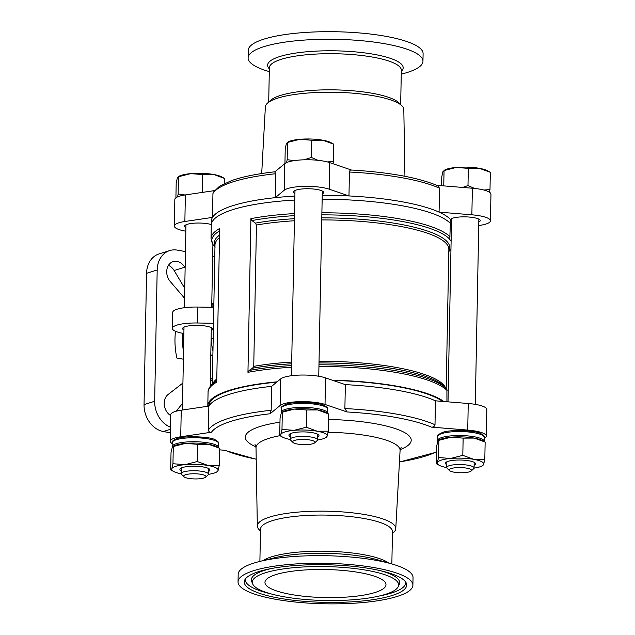 <?xml version="1.0" encoding="UTF-8"?>
<svg xmlns="http://www.w3.org/2000/svg" width="635" height="635" viewBox="0 0 635 635"><rect width="100%" height="100%" fill="white"/><g stroke="black" fill="none" stroke-linecap="round" stroke-linejoin="round"><path stroke-width="0.95" d="M397.208 596.44A87.439 20.264 1.1 0 1 299.101 602.393A87.439 20.264 1.1 0 1 238.038 581.874A87.439 20.264 1.1 0 1 325.858 563.293A87.439 20.264 1.1 0 1 412.893 585.232A87.439 20.264 1.1 0 1 397.208 596.44M392.105 595.519A81.224 18.82 1.1 0 1 297.085 600.67A81.224 18.82 1.1 0 1 244.713 580.096A81.224 18.82 1.1 0 1 325.826 564.729A81.224 18.82 1.1 0 1 406.297 583.2A81.224 18.82 1.1 0 1 392.105 595.519M385.501 594.336A73.168 16.954 1.1 0 1 306.959 599.623A73.168 16.954 1.1 0 1 252.651 583.867A73.168 16.954 1.1 0 1 325.795 566.595A73.168 16.954 1.1 0 1 398.216 586.661A73.168 16.954 1.1 0 1 385.501 594.336M375.126 592.471A60.523 14.026 1.1 0 1 307.213 596.598A60.523 14.026 1.1 0 1 264.954 582.39A60.523 14.026 1.1 0 1 325.739 569.524A60.523 14.026 1.1 0 1 385.985 584.716A60.523 14.026 1.1 0 1 375.126 592.471M171.021 452.668L172.196 447.572L173.291 446.508L185.468 443.397A23.225 5.382 -178.9 0 0 174.22 445.818L172.879 446.476L173.291 446.508L172.958 463.74L171.783 468.828L170.688 469.892L171.021 452.668M208.605 444.27A23.225 5.382 -178.9 0 0 185.468 443.397L197.564 444.309L208.605 444.27L219.567 448.262L216.527 446.635A23.225 5.382 -178.9 0 0 208.605 444.27M280.051 418.354L281.218 413.258L282.313 412.202L294.489 409.083A23.225 5.382 -178.9 0 0 283.25 411.504L281.908 412.163L282.313 412.202L281.988 429.427L280.813 434.523L279.717 435.578L280.051 418.354M317.635 409.956A23.225 5.382 -178.9 0 0 294.489 409.083L306.594 409.996L317.635 409.956L328.597 413.949L325.557 412.321A23.225 5.382 -178.9 0 0 317.635 409.956M436.594 446.476L437.769 441.381L438.864 440.317L451.041 437.205A23.225 5.382 -178.9 0 0 439.801 439.626L438.46 440.277L438.864 440.317L438.539 457.549L437.364 462.637L436.269 463.701L436.594 446.476M474.178 438.079A23.225 5.382 -178.9 0 0 451.041 437.205L463.137 438.118L474.178 438.079L485.148 442.071L482.108 440.444A23.225 5.382 -178.9 0 0 474.178 438.079M177.57 196.89L178.141 193.985L185.039 194.977M286.591 162.576L287.163 159.671L294.068 160.663M304.086 159.806L311.436 157.472L317.96 160.314M327.374 161.917L333.446 161.425L333.002 163.735M462.59 187.428L467.987 185.587L474.512 188.428M483.918 190.04L489.998 189.54L489.474 192.214M321.85 214.86A120.253 27.869 1.1 0 1 449.778 239.339L450.358 223.377A121.055 28.051 1.1 0 0 322.151 199.271M446.929 401.764L446.897 389.271M332.224 380.159A121.055 28.051 1.1 0 1 443.873 401.51M207.812 406.265A121.055 28.051 1.1 0 1 207.804 405.821L208.066 392.303A121.055 28.051 1.1 0 1 216.726 382.159L219.678 228.473A121.055 28.051 1.1 0 0 211.018 238.609L211.272 225.092A121.055 28.051 1.1 0 1 294.807 200.057M207.804 405.821A121.055 28.051 1.1 0 1 277.098 381.833M251.96 220.559L255.373 223.123L256.461 225.044L253.746 366.355L252.587 368.197L249.087 370.499L247.952 372.332L250.904 218.638L251.96 220.559A120.253 27.869 1.1 0 1 294.505 215.654M333.034 380.428A119.951 27.797 1.1 0 1 442.603 401.407M345.345 384.635L325.533 377.873L325.025 404.447L347.051 411.972L344.884 408.559L345.345 384.635A121.055 28.051 1.1 0 1 435.459 400.82L434.999 424.744C434.483 426.506 433.245 427.292 431.276 427.101L467.733 430.086A25.273 5.858 -178.9 0 1 486.307 436.094A25.273 5.858 -178.9 0 1 484.219 438.364M208.566 406.154L209.185 404.066A119.951 27.797 1.1 0 1 276.709 382.151M208.867 406.106L181.245 410.194L180.729 436.777L211.455 432.221C209.796 432.506 208.78 431.768 208.407 430.022L208.867 406.106A121.055 28.051 1.1 0 1 271.629 386.358L271.169 410.273L270.105 413.766L280.114 405.495A25.273 5.858 -178.9 0 1 300.037 401.645A25.273 5.858 -178.9 0 1 325.025 404.447M451.406 225.512A15.026 3.485 -178.9 0 1 450.588 224.965L451.437 223.861M322.231 195.286A121.055 28.051 1.1 0 1 348.972 195.937A121.055 28.051 1.1 0 1 439.079 212.13A121.055 28.051 1.1 0 1 450.437 219.392L450.096 222.782M211.614 223.115L211.566 222.901A121.055 28.051 1.1 0 1 212.495 217.408A121.055 28.051 1.1 0 1 275.249 197.66A121.055 28.051 1.1 0 1 294.878 196.072M451.104 241.157A120.253 27.869 1.1 0 0 450.866 240.768L449.77 239.514M211.018 238.609L213.154 244.856A120.253 27.869 1.1 0 1 219.631 230.862M214.955 247.055A120.253 27.869 1.1 0 1 214.241 246.285L213.154 244.856M170.355 432.792L163.33 431.53A24.051 19.256 -107.5 0 1 144.05 404.606L146.566 273.312A24.051 19.256 -107.5 0 1 159.075 253.921L169.696 250.579A24.051 19.256 -107.5 0 1 177.363 250.126L185.444 251.579M478.734 225.536L479.901 225.362A25.273 5.858 -178.9 0 0 490.442 220.821A25.273 5.858 -178.9 0 0 471.861 214.813L439.079 212.13L439.539 188.206L437.547 185.642C417.862 177.459 389.072 172.252 351.171 170.013M185.841 231.196A25.273 5.858 -178.9 0 1 174.323 226.044A25.273 5.858 -178.9 0 1 184.864 221.496L212.495 217.408L212.947 193.492A121.055 28.051 1.1 0 1 275.709 173.736L275.249 197.66L284.25 190.222A25.273 5.858 -178.9 0 1 304.173 186.373A25.273 5.858 -178.9 0 1 329.16 189.174L348.972 195.937L349.425 172.022A121.055 28.051 1.1 0 1 439.539 188.206M351.695 170.124C350.512 169.68 349.758 170.315 349.425 172.022M275.709 173.736L274.749 171.918M213.384 192.119L212.947 193.492M212.407 379.587A49.189 39.386 -107.5 0 1 210.368 377.095M211.717 306.689A49.189 39.386 -107.5 0 1 213.844 304.943M211.773 303.99A49.189 39.386 -107.5 0 1 213.876 303.046M213.86 304.094A49.189 39.386 72.5 0 0 211.765 304.252M212.685 256.469L214.765 256.842M170.458 427.196A24.051 19.256 -107.5 0 1 154.662 401.264L157.186 269.97A24.051 19.256 -107.5 0 1 169.696 250.579M170.68 415.576A12.295 9.842 -107.5 0 1 164.306 405.17A12.295 9.842 -107.5 0 1 168.077 394.51L182.928 383M184.555 298.22L170.243 281.48A12.295 9.842 -107.5 0 1 173.117 261.636A12.295 9.842 -107.5 0 1 184.761 267.2L185.134 267.819M183.38 359.212L176.863 358.045A68.318 54.705 72.5 0 1 175.522 331.287M182.531 403.384L176.189 411.218M182.054 383.675A9.565 7.66 -107.5 0 1 182.904 384.159M168.458 265.359A12.295 9.842 -107.5 0 1 174.149 270.542L184.745 288.306M210.788 355.028L212.534 355.036L210.78 355.592M212.86 356.029A49.189 39.386 -107.5 0 1 212.534 355.036M212.32 384.016L213.487 323.509A116.951 27.107 -178.9 0 1 213.495 323.271L213.797 307.324L197.874 307.046A25.273 5.858 -178.9 0 0 172.664 312.42L172.355 328.366A25.273 5.858 -178.9 0 0 183.19 333.399L183.872 333.518M180.729 436.777A25.273 5.858 -178.9 0 0 170.188 441.317A25.273 5.858 -178.9 0 0 172.196 443.667M219.535 449.85L225.219 450.31A118.324 27.424 1.1 0 0 256.207 459.153M214.455 190.619L185.372 194.921A25.273 5.858 -178.9 0 0 174.831 199.469L174.323 226.044M351.433 170.029L329.668 162.6A25.273 5.858 -178.9 0 0 304.681 159.79A25.273 5.858 -178.9 0 0 284.758 163.647L274.891 171.799M490.442 220.821L490.95 194.246A25.273 5.858 -178.9 0 0 472.376 188.23L436.769 185.317M213.495 323.271L197.564 322.993A25.273 5.858 -178.9 0 0 172.355 328.366M211.114 338.407L213.193 338.788M211.264 330.565A15.026 3.485 -178.9 0 0 212.654 329.136A15.026 3.485 -178.9 0 0 202.16 325.612A15.026 3.485 -178.9 0 0 185.301 326.636A15.026 3.485 -178.9 0 0 182.602 328.565A15.026 3.485 -178.9 0 0 183.944 330.041M210.296 380.746L212.4 380.087M210.328 379.246L211.741 378.801M325.533 377.873A25.273 5.858 -178.9 0 0 300.545 375.063A25.273 5.858 -178.9 0 0 280.63 378.92L271.629 386.358M486.307 436.094L486.823 409.519A25.273 5.858 -178.9 0 0 468.241 403.503L435.459 400.82M181.245 410.194A25.273 5.858 -178.9 0 0 170.696 414.742L170.188 441.317M211.304 224.56A15.026 3.485 -178.9 0 0 194.635 223.147A15.026 3.485 -178.9 0 0 184.571 226.243A15.026 3.485 -178.9 0 0 185.904 227.719M322.255 193.929A15.026 3.485 -178.9 0 0 323.644 192.508A15.026 3.485 -178.9 0 0 308.689 188.738A15.026 3.485 -178.9 0 0 293.592 191.929A15.026 3.485 -178.9 0 0 294.934 193.405M478.806 222.052A15.026 3.485 -178.9 0 0 480.195 220.623A15.026 3.485 -178.9 0 0 466.677 216.9A15.026 3.485 -178.9 0 0 450.437 219.392M261.699 173.545L265.374 106.855A69.231 16.042 1.1 0 1 267.438 103.203L270.645 100.29A65.992 15.296 1.1 0 1 334.947 89.876A65.992 15.296 1.1 0 1 398.804 102.751L401.891 105.791A69.231 16.042 1.1 0 1 403.812 109.514L404.932 176.292M267.438 103.203A69.231 16.042 1.1 0 1 334.899 92.273A69.231 16.042 1.1 0 1 401.891 105.791M269.296 71.612L269.176 71.58A87.439 20.264 1.1 0 1 248.102 57.904L248.245 50.332A87.439 20.264 1.1 0 1 336.066 31.75A87.439 20.264 1.1 0 1 423.1 53.689L422.958 61.262A87.439 20.264 1.1 0 1 407.273 72.469A87.439 20.264 1.1 0 1 401.368 74.112L401.256 74.144M248.102 57.904A87.439 20.264 1.1 0 1 335.915 39.322A87.439 20.264 1.1 0 1 422.958 61.262M259.89 561.419L260.509 529.13A65.992 15.296 1.1 0 1 326.779 515.104A65.992 15.296 1.1 0 1 392.47 531.662L391.851 563.951M260.469 530.979L259.247 529.773A69.231 16.042 1.1 0 1 257.326 526.05A69.231 16.042 1.1 0 1 326.858 511.199A69.231 16.042 1.1 0 1 395.764 528.709A69.231 16.042 1.1 0 1 393.708 532.352L392.43 533.511M238.038 581.874L238.188 574.294A87.439 20.264 1.1 0 1 259.771 561.443A87.439 20.264 1.1 0 1 391.962 563.983A87.439 20.264 1.1 0 1 413.036 577.652L412.893 585.232M490.323 172.315L479.361 168.323A23.225 5.382 -178.9 0 1 487.283 170.68L490.323 172.315L489.998 189.54M468.32 168.362L456.224 167.442A23.225 5.382 -178.9 0 1 479.361 168.323L468.32 168.362L467.987 185.587M441.603 185.714L441.777 176.713L442.952 171.625L444.976 169.87A23.225 5.382 -178.9 0 1 456.224 167.442L444.048 170.561L443.754 185.888M333.772 144.193L322.81 140.2A23.225 5.382 -178.9 0 1 330.74 142.565L333.772 144.193L333.446 161.425M311.769 140.24L299.672 139.327A23.225 5.382 -178.9 0 1 322.81 140.2L311.769 140.24L311.436 157.472M284.94 163.505L285.226 148.598L286.401 143.502L288.425 141.748A23.225 5.382 -178.9 0 1 299.672 139.327L287.496 142.446L287.163 159.671M224.75 178.506L213.781 174.514A23.225 5.382 -178.9 0 1 221.71 176.871L224.75 178.506L224.655 183.412M202.74 174.554L190.643 173.641A23.225 5.382 -178.9 0 1 213.781 174.514L202.74 174.554L202.414 191.778M175.911 197.818L176.197 182.912L177.371 177.816L179.403 176.062A23.225 5.382 -178.9 0 1 190.643 173.641L178.467 176.752L178.141 193.985M482.544 465.455L483.64 464.391L484.815 459.295L485.148 442.071M484.815 459.295L473.773 459.343L462.812 455.343L463.137 438.118M462.812 455.343L450.636 458.462L438.539 457.549M474.059 468.13A23.225 5.382 -178.9 0 0 481.616 466.146A23.225 5.382 -178.9 0 0 483.64 464.391A23.225 5.382 -178.9 0 0 473.773 459.343A23.225 5.382 -178.9 0 0 450.636 458.462A23.225 5.382 -178.9 0 0 437.364 462.637A23.225 5.382 -178.9 0 0 439.309 465.328L436.269 463.701M325.993 437.332L327.088 436.269L328.263 431.181L328.597 413.949M328.263 431.181L317.222 431.221L306.26 427.228L306.594 409.996M306.26 427.228L294.084 430.339L281.988 429.427M317.516 440.015A23.225 5.382 -178.9 0 0 325.064 438.023A23.225 5.382 -178.9 0 0 327.088 436.269A23.225 5.382 -178.9 0 0 317.222 431.221A23.225 5.382 -178.9 0 0 294.084 430.339A23.225 5.382 -178.9 0 0 280.813 434.523A23.225 5.382 -178.9 0 0 282.758 437.213L279.717 435.578M216.972 471.646L218.067 470.583L219.234 465.487L208.193 465.534L197.231 461.534L185.055 464.653A23.225 5.382 -178.9 0 0 171.783 468.828A23.225 5.382 -178.9 0 0 173.728 471.519L170.688 469.892M208.486 474.321A23.225 5.382 -178.9 0 0 216.035 472.337A23.225 5.382 -178.9 0 0 218.067 470.583A23.225 5.382 -178.9 0 0 208.193 465.534A23.225 5.382 -178.9 0 0 185.055 464.653L172.958 463.74M197.231 461.534L197.564 444.309M219.234 465.487L219.567 448.262M451.223 468.519A11.152 2.588 -178.9 0 0 449.532 470.567A11.152 2.588 -178.9 0 0 460.327 472.742A11.152 2.588 -178.9 0 0 471.186 470.987A11.152 2.588 -178.9 0 0 464.987 467.892A11.152 2.588 -178.9 0 0 451.223 468.519M471.186 470.987L473.67 468.725A13.66 3.167 -178.9 0 0 474.083 467.979A13.66 3.167 -178.9 0 0 464.542 464.772A13.66 3.167 -178.9 0 0 449.207 465.701A13.66 3.167 -178.9 0 0 446.762 467.455A13.66 3.167 -178.9 0 0 447.135 468.217L449.532 470.567M446.881 461.796A13.66 3.167 -178.9 0 0 446.865 461.923L446.762 467.455M474.083 467.979L474.186 462.447A13.66 3.167 -178.9 0 0 474.178 462.32M474.131 465.233A15.026 3.485 -178.9 0 0 475.115 462.971A15.026 3.485 -178.9 0 0 463.28 460.145A15.026 3.485 -178.9 0 0 448.167 461.304A15.026 3.485 -178.9 0 0 445.921 462.407A15.026 3.485 -178.9 0 0 446.81 464.701M439.309 465.328A23.225 5.382 -178.9 0 0 446.77 467.606M294.68 440.396A11.152 2.588 -178.9 0 0 292.989 442.444A11.152 2.588 -178.9 0 0 303.776 444.627A11.152 2.588 -178.9 0 0 314.635 442.865A11.152 2.588 -178.9 0 0 308.435 439.769A11.152 2.588 -178.9 0 0 294.68 440.396M314.635 442.865L317.127 440.603A13.66 3.167 -178.9 0 0 317.532 439.857A13.66 3.167 -178.9 0 0 307.991 436.65A13.66 3.167 -178.9 0 0 292.664 437.578A13.66 3.167 -178.9 0 0 290.211 439.333A13.66 3.167 -178.9 0 0 290.592 440.095L292.989 442.444M290.33 433.681A13.66 3.167 -178.9 0 0 290.314 433.808L290.211 439.333M317.532 439.857L317.635 434.332A13.66 3.167 -178.9 0 0 317.627 434.205M317.587 437.11A15.026 3.485 -178.9 0 0 318.564 434.848A15.026 3.485 -178.9 0 0 306.729 432.022A15.026 3.485 -178.9 0 0 291.624 433.181A15.026 3.485 -178.9 0 0 289.377 434.284A15.026 3.485 -178.9 0 0 290.266 436.586M282.758 437.213A23.225 5.382 -178.9 0 0 290.227 439.491M185.65 474.71A11.152 2.588 -178.9 0 0 183.959 476.758A11.152 2.588 -178.9 0 0 194.747 478.933A11.152 2.588 -178.9 0 0 205.613 477.179A11.152 2.588 -178.9 0 0 199.406 474.083A11.152 2.588 -178.9 0 0 185.65 474.71M205.613 477.179L208.097 474.916A13.66 3.167 -178.9 0 0 208.502 474.17A13.66 3.167 -178.9 0 0 198.961 470.964A13.66 3.167 -178.9 0 0 183.634 471.892A13.66 3.167 -178.9 0 0 181.181 473.647A13.66 3.167 -178.9 0 0 181.562 474.408L183.959 476.758M181.3 467.987A13.66 3.167 -178.9 0 0 181.292 468.114L181.181 473.647M208.502 474.17L208.613 468.638A13.66 3.167 -178.9 0 0 208.605 468.511M208.558 471.424A15.026 3.485 -178.9 0 0 209.534 469.162A15.026 3.485 -178.9 0 0 197.707 466.336A15.026 3.485 -178.9 0 0 182.594 467.495A15.026 3.485 -178.9 0 0 180.348 468.598A15.026 3.485 -178.9 0 0 181.237 470.9M173.728 471.519A23.225 5.382 -178.9 0 0 181.197 473.797M321.889 212.788A121.055 28.051 1.1 0 1 450.096 236.895M318.937 366.482A121.055 28.051 1.1 0 1 447.143 390.581M247.952 372.332A121.055 28.051 1.1 0 1 291.592 367.268M250.904 218.638A121.055 28.051 1.1 0 1 294.545 213.574M450.953 249.047A120.253 27.869 1.1 0 1 448.818 251.539L450.953 249.166M255.373 223.123A117.753 27.289 1.1 0 1 294.449 218.694M321.794 217.869A117.753 27.289 1.1 0 1 448.834 250.666M252.587 368.197A117.753 27.289 1.1 0 1 291.663 363.768M319.008 362.942A117.753 27.289 1.1 0 1 443.643 386.016L446.024 388.35A120.253 27.869 1.1 0 0 318.976 364.792M249.087 370.499A120.253 27.869 1.1 0 1 291.624 365.585M214.971 246.174A117.753 27.289 1.1 0 1 219.551 235.093M216.765 380.159A117.753 27.289 1.1 0 0 214.955 381.619L212.487 383.865A120.253 27.869 1.1 0 1 216.749 380.794M170.418 429.3L163.33 431.53M436.499 451.739A118.324 27.424 1.1 0 1 399.447 461.899M344.884 408.559A121.055 28.051 1.1 0 1 434.999 424.744M347.051 411.972A118.324 27.424 1.1 0 1 431.276 427.101M208.407 430.022A121.055 28.051 1.1 0 1 271.169 410.273M211.455 432.221A118.324 27.424 1.1 0 1 270.105 413.766M182.912 333.343A62.849 50.324 72.5 0 0 183.515 352.068M211.249 338.439A48.014 38.449 72.5 0 0 212.955 350.917M157.186 269.97L146.566 273.312M154.662 401.264L144.05 404.606M213.797 307.324L214.995 244.88A116.951 27.107 1.1 0 1 219.504 237.625M212.931 383.461A116.951 27.107 1.1 0 1 216.789 378.944M256.461 225.044A116.951 27.107 1.1 0 1 294.41 220.766M321.755 219.932A116.951 27.107 1.1 0 1 448.858 249.372L446.191 388.509M253.746 366.355A116.951 27.107 1.1 0 1 291.695 362.077M319.04 361.244A116.951 27.107 1.1 0 1 445.603 387.929M255.937 446.818A82.971 19.225 1.1 0 1 279.971 422.188M328.493 419.481A82.971 19.225 1.1 0 1 400.193 449.588M197.564 322.993L197.874 307.046M280.63 378.92L280.114 405.495M468.241 403.503L467.733 430.086M184.864 221.496L185.372 194.921M284.25 190.222L284.758 163.647M329.16 189.174L329.668 162.6M471.861 214.813L472.376 188.23M257.326 526.05L256.016 447.723A72.049 16.693 1.1 0 1 279.892 435.673M328.065 432.268A72.049 16.693 1.1 0 1 400.082 450.485L401.201 447.35M268.708 102.052L269.367 67.77A65.992 15.296 1.1 0 1 335.637 53.753A65.992 15.296 1.1 0 1 401.328 70.31L400.669 104.584M269.343 68.866A67.786 15.708 1.1 0 1 335.693 50.832A67.786 15.708 1.1 0 1 401.304 71.406M263.088 560.626A65.992 15.296 1.1 0 1 326.088 551.228A65.992 15.296 1.1 0 1 388.683 563.039M259.771 561.443L274.701 557.752A67.786 15.708 1.1 0 1 377.182 559.721L391.962 563.983M184.761 267.2L174.149 270.542M176.379 439.706A23.225 5.382 -178.9 0 0 172.212 442.682C171.339 441.801 172.966 440.436 177.086 438.602C184.348 435.427 211.241 436.697 215.225 439.825C217.948 441.325 219.099 442.579 218.654 443.579A23.225 5.382 -178.9 0 0 202.438 438.126A23.225 5.382 -178.9 0 0 176.379 439.706M218.654 443.579L218.583 447.564A23.225 5.382 -178.9 0 0 202.359 442.111A23.225 5.382 -178.9 0 0 176.3 443.69A23.225 5.382 -178.9 0 0 172.133 446.675L172.236 447.445M285.409 405.4A23.225 5.382 -178.9 0 0 281.241 408.376C280.368 407.487 281.996 406.13 286.115 404.297C293.378 401.114 320.27 402.392 324.255 405.511C326.977 407.011 328.12 408.265 327.684 409.265A23.225 5.382 -178.9 0 0 311.467 403.812A23.225 5.382 -178.9 0 0 285.409 405.4M327.684 409.265L327.604 413.25A23.225 5.382 -178.9 0 0 311.388 407.797A23.225 5.382 -178.9 0 0 285.329 409.384A23.225 5.382 -178.9 0 0 281.162 412.361L281.265 413.139M441.952 433.514A23.225 5.382 -178.9 0 0 437.793 436.491C436.92 435.61 438.539 434.245 442.666 432.411C449.921 429.236 476.822 430.506 480.806 433.634C483.529 435.134 484.672 436.388 484.235 437.388A23.225 5.382 -178.9 0 0 468.019 431.935A23.225 5.382 -178.9 0 0 441.952 433.514M484.235 437.388L484.156 441.373A23.225 5.382 -178.9 0 0 467.939 435.92A23.225 5.382 -178.9 0 0 441.881 437.499A23.225 5.382 -178.9 0 0 437.713 440.484L437.817 441.254M405.662 582.041A80.216 18.59 1.1 0 1 391.327 593.066A80.216 18.59 1.1 0 1 379.373 595.995M271.121 593.915A80.216 18.59 1.1 0 1 245.388 578.969M252.651 583.867L251.698 581.565A74.176 17.193 1.1 0 1 270.899 568.619M380.571 570.722A74.176 17.193 1.1 0 1 399.264 584.398L398.216 586.661M294.989 190.5L291.433 375.722M322.31 191.032L318.754 376.245M451.541 218.623L448.016 401.852M478.861 219.146L475.305 404.368M185.96 224.814L184.372 307.713M183.999 327.136L182.404 410.027M212.916 244.562L211.709 307.284M211.32 327.66L210.193 386.397M446.921 389.287L446.024 388.35M215.114 247.213L214.225 246.277M212.487 383.865C209.344 387.025 207.875 389.834 208.066 392.303M275.019 171.783C257.215 173.776 242.76 176.697 231.672 180.554L219.607 186.19L213.376 192.111M436.491 452.152L399.439 462.018M224.377 450.247L256.215 459.272M256.016 447.723L255.016 444.54M395.764 528.709L400.082 450.485M172.212 442.682L172.133 446.675M281.241 408.376L281.162 412.361M437.793 436.491L437.713 440.484M481.616 466.146L482.949 465.487M325.064 438.023L326.398 437.372M216.035 472.337L217.376 471.678"/></g></svg>
